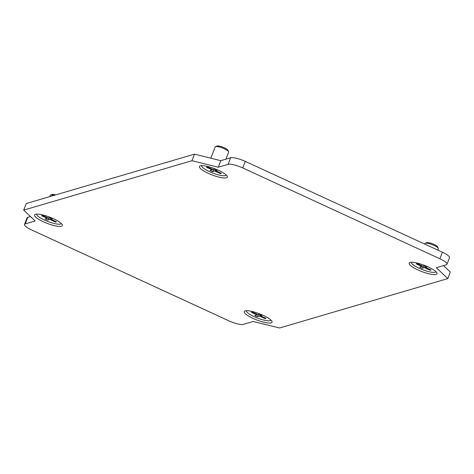<?xml version="1.0" encoding="UTF-8"?>
<svg xmlns="http://www.w3.org/2000/svg" width="474" height="474" viewBox="0 0 474 474"><rect width="100%" height="100%" fill="white"/><g stroke="black" fill="none" stroke-linecap="round" stroke-linejoin="round"><path stroke-width="0.71" d="M426.576 242.712A6.008 1.357 20.9 0 1 426.665 242.664A6.008 1.357 20.9 0 1 426.772 242.629A6.008 1.357 20.9 0 1 432.649 243.837A6.008 1.357 20.9 0 1 437.585 246.836L438.284 248.287A7.211 1.629 -159.1 0 0 432.359 244.691A7.211 1.629 -159.1 0 0 425.302 243.239A7.211 1.629 -159.1 0 0 425.178 243.286A7.211 1.629 -159.1 0 0 424.858 243.565L424.68 244.045M411.29 262.282A13.219 2.986 -159.1 0 0 421.001 269.066A13.219 2.986 -159.1 0 0 435.197 272.23A13.219 2.986 -159.1 0 0 435.973 271.709M423.821 265.92L422.198 268.296L424.426 267.638L425.184 265.653M422.198 268.296L419.68 267.135L421.907 266.483L422.15 265.849M429.722 269.333L430.09 270.251L431.079 269.961L425.415 267.348L427.589 266.672M430.09 270.251L424.426 267.638M421.907 266.483L416.249 263.87L417.239 263.58L422.897 266.192L424.988 265.576M437.804 250.094L438.332 248.714A7.211 1.629 -159.1 0 0 438.284 248.287M425.415 267.348L425.942 265.967M216.873 146.087A6.008 1.357 20.9 0 1 216.962 146.045A6.008 1.357 20.9 0 1 217.068 146.01A6.008 1.357 20.9 0 1 222.946 147.213A6.008 1.357 20.9 0 1 227.881 150.217L228.581 151.668A7.211 1.629 -159.1 0 0 222.656 148.066A7.211 1.629 -159.1 0 0 215.599 146.62A7.211 1.629 -159.1 0 0 215.474 146.662A7.211 1.629 -159.1 0 0 215.155 146.946L210.853 158.215M201.586 165.657A13.219 2.986 -159.1 0 0 211.297 172.447A13.219 2.986 -159.1 0 0 225.494 175.605A13.219 2.986 -159.1 0 0 226.27 175.084M214.118 169.295L212.494 171.671L214.722 171.019L215.48 169.034M212.494 171.671L209.976 170.516L212.204 169.858L212.447 169.224M220.019 172.714L220.386 173.626L221.376 173.336L215.711 170.729L217.886 170.048M220.386 173.626L214.722 171.019M212.204 169.858L206.546 167.251L207.535 166.961L213.193 169.568L215.285 168.957M225.932 159.146L228.628 152.089A7.211 1.629 -159.1 0 0 228.581 151.668M215.711 170.729L216.239 169.342M51.915 194.524A6.008 1.357 20.9 0 1 52.004 194.476A6.008 1.357 20.9 0 1 52.11 194.441A6.008 1.357 20.9 0 1 55.725 194.885M54.119 195.359A7.211 1.629 -159.1 0 0 50.647 195.051A7.211 1.629 -159.1 0 0 50.517 195.092A7.211 1.629 -159.1 0 0 50.203 195.377L49.717 196.651M36.628 214.088A13.219 2.986 -159.1 0 0 46.339 220.878A13.219 2.986 -159.1 0 0 60.536 224.042A13.219 2.986 -159.1 0 0 61.318 223.515M49.16 217.732L47.536 220.108L49.764 219.45L50.522 217.465M47.536 220.108L45.024 218.947L47.246 218.295L47.489 217.655M55.061 221.145L55.428 222.063L56.418 221.767L50.754 219.16L52.928 218.484M55.428 222.063L49.764 219.45M47.246 218.295L41.588 215.682L42.577 215.392L48.235 217.999L50.327 217.388M50.754 219.16L51.287 217.773M410.075 262.454A14.901 3.365 20.9 0 1 424.657 265.446A14.901 3.365 20.9 0 1 436.898 272.888A14.901 3.365 20.9 0 1 436.08 274.44A14.901 3.365 20.9 0 1 418.323 270.109A14.901 3.365 20.9 0 1 409.814 262.549A14.901 3.365 20.9 0 1 410.075 262.454M245.117 310.891A14.901 3.365 20.9 0 1 259.699 313.883A14.901 3.365 20.9 0 1 271.94 321.319A14.901 3.365 20.9 0 1 271.122 322.871A14.901 3.365 20.9 0 1 253.365 318.546A14.901 3.365 20.9 0 1 244.862 310.98A14.901 3.365 20.9 0 1 245.117 310.891M35.414 214.266A14.901 3.365 20.9 0 1 49.995 217.258A14.901 3.365 20.9 0 1 62.236 224.7A14.901 3.365 20.9 0 1 61.419 226.246A14.901 3.365 20.9 0 1 43.661 221.921A14.901 3.365 20.9 0 1 35.153 214.355A14.901 3.365 20.9 0 1 35.414 214.266M200.372 165.835A14.901 3.365 20.9 0 1 214.953 168.827A14.901 3.365 20.9 0 1 227.194 176.263A14.901 3.365 20.9 0 1 226.376 177.815A14.901 3.365 20.9 0 1 208.619 173.49A14.901 3.365 20.9 0 1 200.111 165.924A14.901 3.365 20.9 0 1 200.372 165.835M447.794 278.594L436.347 267.715L446.241 264.812A12.016 2.714 -159.1 0 0 446.982 264.267A12.016 2.714 -159.1 0 0 439.878 258.768L242.759 167.944A12.016 2.714 -159.1 0 0 228.148 164.324L218.253 167.227L191.958 160.71L23.7 210.112L35.153 220.991L25.252 223.894A12.016 2.714 -159.1 0 0 24.512 224.439A12.016 2.714 -159.1 0 0 31.616 229.937L228.735 320.762A12.016 2.714 -159.1 0 0 243.346 324.382L253.24 321.479L279.542 327.99L447.794 278.594L450.3 272.029L443.534 265.606M439.878 258.768L442.384 252.204L245.265 161.379L242.759 167.944M228.148 164.324L230.654 157.759L220.76 160.668L194.459 154.151L26.206 203.553L23.7 210.112M218.253 167.227L220.76 160.668M191.958 160.71L194.459 154.151M30.466 216.541L27.759 217.335L25.252 223.894M24.512 224.439L27.018 217.88A12.016 2.714 20.9 0 1 27.759 217.335M230.654 157.759A12.016 2.714 20.9 0 1 245.265 161.379M442.384 252.204A12.016 2.714 20.9 0 1 449.488 257.702L446.982 264.267M246.332 310.713A13.219 2.986 -159.1 0 0 256.043 317.503A13.219 2.986 -159.1 0 0 270.239 320.661A13.219 2.986 -159.1 0 0 271.021 320.14M258.863 314.351L257.24 316.727L259.468 316.075L260.226 314.09M257.24 316.727L254.728 315.566L256.955 314.914L257.192 314.28M264.765 317.77L265.132 318.682L266.121 318.392L260.457 315.785L262.632 315.103M265.132 318.682L259.468 316.075M256.955 314.914L251.291 312.307L252.281 312.016L257.945 314.623L260.03 314.013M260.457 315.785L260.99 314.398M426.665 242.664L425.178 243.286M216.962 146.045L215.474 146.662M52.004 194.476L50.517 195.092"/></g></svg>
